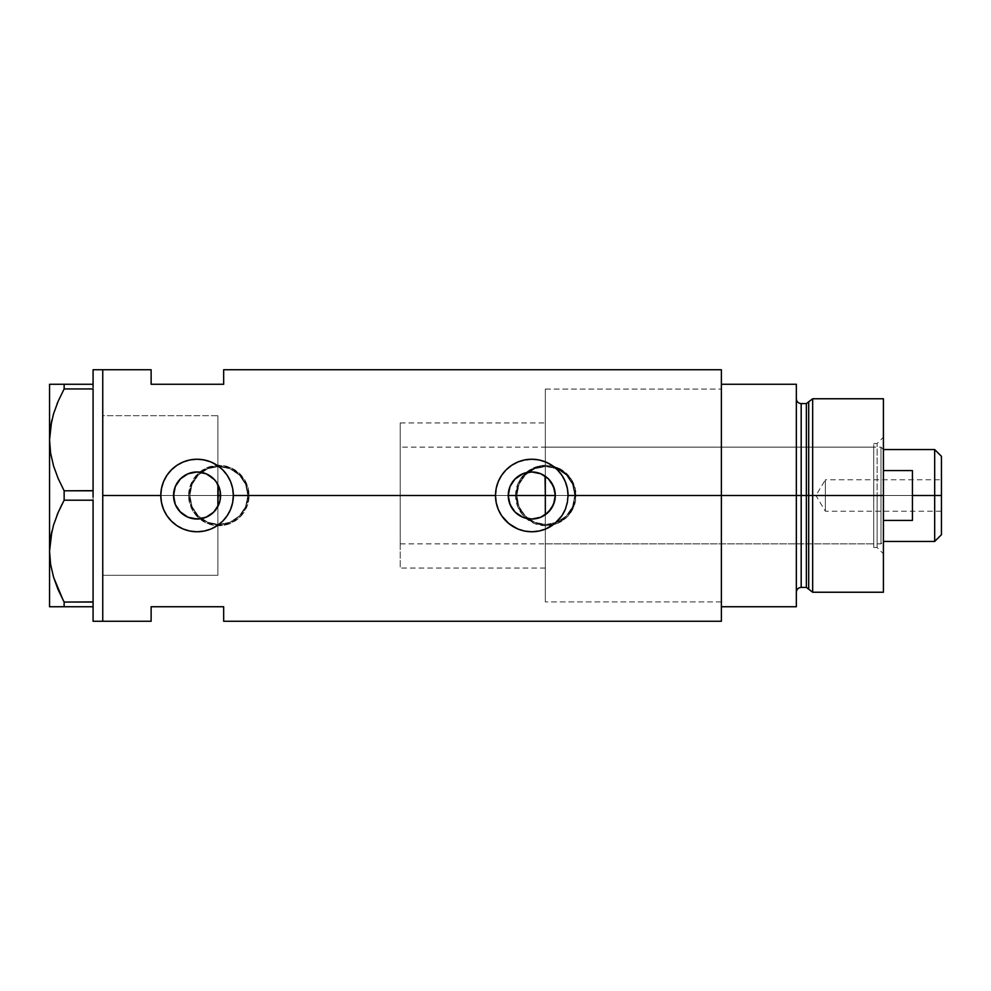 <?xml version="1.0" encoding="UTF-8"?>
<svg xmlns="http://www.w3.org/2000/svg" width="991" height="991" viewBox="0 0 991 991"><rect width="100%" height="100%" fill="white"/><g stroke="black" fill="none" stroke-linecap="round" stroke-linejoin="round"><path stroke-width="0.74" stroke-dasharray="4.96 3.72" d="M217.859 484.488L219.903 489.827L220.597 495.5L508.247 495.5L220.597 495.5L219.903 501.186L217.871 506.512L217.871 568.054L217.871 495.5L545.323 495.5L545.323 601.909L545.323 495.5L721.374 495.5L555.307 495.5L554.638 501.087L552.656 506.351L549.485 510.997L545.323 514.738L545.323 601.909L545.323 389.091L545.323 476.262L549.497 480.016L552.656 484.636L554.638 489.901L555.307 495.5L721.374 495.5L721.374 601.909L721.374 495.5L576.031 495.5A30.226 30.226 0 0 1 545.806 525.726A30.226 30.226 0 0 1 515.568 495.5L517.897 507.119L524.437 516.893L534.223 523.421L545.818 525.726L557.413 523.409L564.994 518.863L570.927 512.31L575.449 501.409L575.449 489.566L570.927 478.678L562.615 470.378L551.727 465.857L539.884 465.857L528.996 470.378L520.671 478.69L517.884 483.893L515.568 495.5L249.063 495.5A30.226 30.226 0 0 1 218.838 525.726A30.226 30.226 0 0 1 188.612 495.5L190.929 507.119L197.469 516.893L207.255 523.421L218.85 525.726L230.445 523.409L238.026 518.863L243.959 512.31L248.481 501.409L248.481 489.566L243.959 478.678L235.647 470.378L224.759 465.857L212.929 465.857L202.028 470.378L193.703 478.69L189.194 489.591L188.612 495.5L102.754 495.5L217.871 495.5L217.871 575.313L217.871 495.5L102.754 495.5L102.754 575.313L102.754 369.742L102.754 495.5L188.612 495.5L189.194 501.434L193.716 512.322L202.04 520.634L212.941 525.156L224.771 525.143L235.647 520.622L240.218 516.868L246.759 507.082L249.063 495.5L515.568 495.5L517.897 507.119L524.437 516.893L534.223 523.421L545.818 525.726L557.413 523.409L567.186 516.868L573.727 507.082L576.031 495.5L721.374 495.5L721.374 621.258L721.374 389.091L721.374 495.5L545.323 495.5L545.323 601.909L545.323 389.091L545.323 495.5L217.871 495.5L217.871 415.687L217.871 575.313L102.754 575.313L102.754 415.687L102.754 621.258L102.754 416.084L102.754 574.916L102.754 495.5L173.536 495.5L102.754 495.5L102.754 415.687L217.871 415.687L217.871 506.512M508.817 500.653L508.606 499.613M512.582 509.101L512 508.259M515.357 512.347L514.676 511.666M518.169 514.701L520.882 516.361M519.234 515.419L518.491 514.924M523.174 517.401L522.158 516.98M523.843 517.649L533.356 518.974L530.135 518.974M541.371 516.98L540.355 517.413M545.038 514.936L544.319 515.407M189.814 495.5A29.024 29.024 0 0 1 218.838 466.476A29.024 29.024 0 0 1 247.861 495.5A29.024 29.024 0 0 0 218.838 466.476A29.024 29.024 0 0 0 189.814 495.5L192.031 506.612L198.311 516.026L207.726 522.307L218.838 524.524L229.937 522.307L239.364 516.026L245.644 506.612L247.861 495.5L245.644 484.388L239.364 474.974L229.937 468.693L218.838 466.476L207.726 468.693L198.311 474.974L192.031 484.388L189.814 495.5A29.024 29.024 0 0 0 218.838 524.524A29.024 29.024 0 0 0 247.861 495.5A29.024 29.024 0 0 1 218.838 524.524A29.024 29.024 0 0 1 189.814 495.5L192.031 484.388L198.311 474.974L207.726 468.693L218.838 466.476L229.937 468.693L239.364 474.974L245.644 484.388L247.861 495.5L245.644 506.612L239.364 516.026L229.937 522.307L218.838 524.524L207.726 522.307L198.311 516.026L192.031 506.612L189.814 495.5M516.782 495.5A29.024 29.024 0 0 1 545.806 466.476A29.024 29.024 0 0 1 574.817 495.5A29.024 29.024 0 0 0 545.806 466.476A29.024 29.024 0 0 0 516.782 495.5L518.987 506.612L525.28 516.026L534.694 522.307L545.806 524.524L556.905 522.307L566.319 516.026L572.612 506.612L574.817 495.5L572.612 484.388L566.319 474.974L556.905 468.693L545.806 466.476L534.694 468.693L525.28 474.974L518.987 484.388L516.782 495.5A29.024 29.024 0 0 0 545.806 524.524A29.024 29.024 0 0 0 574.817 495.5A29.024 29.024 0 0 1 545.806 524.524A29.024 29.024 0 0 1 516.782 495.5L518.987 484.388L525.28 474.974L534.694 468.693L545.806 466.476L556.905 468.693L566.319 474.974L572.612 484.388L574.817 495.5L572.612 506.612L566.319 516.026L556.905 522.307L545.806 524.524L534.694 522.307L525.28 516.026L518.987 506.612L516.782 495.5M509.126 501.88L510.204 504.89M187.708 517.091L191.387 518.33M178.553 510.031L179.817 511.505M517.897 461.979L511.616 465.336L506.128 469.845L501.619 475.346L498.262 481.614L496.194 488.427L495.5 495.5A36.271 36.271 0 0 0 495.5 495.512L495.5 495.785M495.636 498.634L496.194 502.573A36.271 36.271 0 0 0 496.206 502.623M506.104 521.13A36.271 36.271 0 0 0 506.141 521.155L511.616 525.664L517.897 529.021M545.657 529.021L551.925 525.664A36.271 36.271 0 0 0 557.413 521.167L561.934 515.654L565.304 509.349M565.242 509.498A36.271 36.271 0 0 0 568.054 495.463M174.205 501.05L173.933 499.798M175.729 505.41L175.11 503.948M178.553 510.018L176.423 506.773M180.771 512.471L179.681 511.356M184.115 515.147L183.261 514.552M188.971 517.587L187.894 517.166M195.264 518.962L199.154 518.937M193.542 518.764L191.994 518.479M202.275 518.454L200.665 518.751M206.363 517.116L205.05 517.636M214.465 511.344L213.461 512.384M217.165 507.751L216.273 509.101M806.364 403.597L806.364 587.403L806.364 495.5L808.693 495.5L808.693 589.187L808.693 495.5L812.67 495.5L812.67 592.234L812.67 495.5L883.415 495.5L883.415 398.766L883.415 495.5L877.122 495.5L877.122 547.49L877.122 495.5L883.415 495.5L883.415 553.783L883.415 495.5L812.67 495.5L812.67 398.766L812.67 495.5L801.186 495.5L801.186 587.403L801.186 495.5L796.343 495.5L796.343 606.74L721.374 606.74L721.374 384.26L796.343 384.26L796.343 606.74L721.374 606.74L721.374 495.5L555.307 495.5L721.374 495.5L721.374 369.742L721.374 495.5L721.374 389.091L721.374 495.5L545.323 495.5L545.323 543.873L545.323 495.5L873.74 495.5L545.323 495.5L545.323 389.091L545.323 476.262L542.572 474.59M151.127 384.26L223.669 384.26L223.669 369.742L223.669 384.26L151.127 384.26L151.127 369.742L151.127 384.26M151.127 606.74L151.127 621.258L151.127 606.74L223.669 606.74L151.127 606.74M223.669 621.258L223.669 606.74L223.669 621.258M216.273 481.899L217.165 483.249M213.474 478.628L214.465 479.656M205.05 473.364L206.376 473.884M206.71 474.032L203.044 472.744M200.678 472.249L202.275 472.546M195.252 472.038L199.191 472.063M191.994 472.521L193.542 472.236M187.894 473.834L188.984 473.401M183.248 476.448L184.115 475.853M179.681 479.644L180.771 478.529M174.837 487.807L178.553 480.994M175.11 487.052L175.729 485.602M173.933 491.214L174.205 489.938M217.871 484.488L217.871 415.687L102.754 415.687L102.754 575.313L102.754 369.742L102.754 621.258L102.754 416.084L102.754 575.313L217.871 575.313L217.871 484.488M565.911 507.776L568.054 495.24M567.917 492.366L567.36 488.427M567.347 488.39L565.799 482.927M565.304 481.663L561.934 475.346L557.425 469.845L551.925 465.336L545.645 461.979M543.625 461.211L538.782 459.911M538.856 459.923L531.126 459.229M531.771 459.229L519.272 461.447M496.194 502.573L498.262 509.386L501.619 515.654L506.128 521.155M519.705 529.714L524.71 531.077M524.697 531.077L532.105 531.771M531.771 531.771L543.712 529.751M551.925 525.664L557.425 521.155M232.65 502.573L233.343 495.19M233.207 492.366L232.65 488.427M232.65 488.39L231.101 482.927M230.593 481.638L227.236 475.346L222.727 469.845L217.227 465.336L210.947 461.979M208.928 461.211L196.416 459.229M197.073 459.229L189.999 459.923M189.987 459.923L184.574 461.447M183.186 461.979L176.918 465.336L171.418 469.845L166.909 475.346L163.527 481.688M163.552 481.614L161.496 488.427L160.79 495.636M160.926 498.634L163.552 509.386L166.909 515.654L171.418 521.155L176.918 525.664L183.199 529.021M185.044 529.727L189.962 531.077M189.999 531.077L197.395 531.771M197.073 531.771L209.014 529.751M210.959 529.021L217.227 525.664L222.727 521.155L227.236 515.654L230.593 509.374M231.2 507.801L232.65 502.61M510.204 486.098L509.126 489.12M513.511 480.672L511.69 483.249M526.915 472.472L523.855 473.339M515.568 495.5A30.226 30.226 0 0 1 545.806 465.275A30.226 30.226 0 0 1 576.031 495.5L573.727 483.918L567.186 474.132L557.388 467.579L545.793 465.275L534.211 467.579L524.437 474.119L517.884 483.893L515.568 495.5L517.872 483.93L524.425 474.119L529.008 470.366L534.236 467.566L545.806 465.275L557.376 467.566L562.603 470.366L570.94 478.703L575.449 489.604L575.449 501.396L570.94 512.297L567.174 516.881L557.376 523.434L551.702 525.143L545.806 525.726L534.236 523.434L524.425 516.881L520.671 512.297L517.872 507.07L515.568 495.5M188.612 495.5A30.226 30.226 0 0 1 218.838 465.275A30.226 30.226 0 0 1 249.063 495.5L246.759 483.918L240.218 474.132L230.42 467.579L218.825 465.275L207.243 467.579L197.469 474.119L190.929 483.893L188.612 495.5L190.904 483.93L197.457 474.119L202.04 470.366L207.268 467.566L218.838 465.275L230.407 467.566L240.218 474.119L246.771 483.93L248.481 489.604L249.063 495.5L246.771 507.07L240.218 516.881L230.407 523.434L224.734 525.143L218.838 525.726L207.268 523.434L197.457 516.881L193.703 512.297L189.182 501.396L188.612 495.5M545.323 514.738L545.323 495.5L883.415 495.5L883.415 437.217L883.415 495.5L877.122 495.5L877.122 443.51L877.122 495.5L877.122 443.51L877.122 495.5L883.415 495.5L883.415 484.128L883.415 592.234L883.415 495.5L880.987 495.5L880.987 447.127L880.987 495.5L545.323 495.5L873.74 495.5L873.74 504.939L873.74 486.061L873.74 505.645L873.74 485.355L873.74 495.5L877.122 495.5L873.74 495.5L873.74 443.51L873.74 495.5L877.122 495.5L877.122 547.49L877.122 495.5L873.74 495.5L873.74 547.49L873.74 495.5L873.74 543.873L873.74 495.5L545.323 495.5L545.323 447.127L545.323 504.939L545.323 422.946L545.323 495.5L721.374 495.5L721.374 384.26L796.343 384.26L796.343 592.234L796.343 398.766L796.343 495.5L796.343 398.766L796.343 495.5L796.343 398.766L796.343 495.5L801.186 495.5L801.186 403.597M544.319 475.593L545.038 476.064M540.355 473.587L541.371 474.02M530.098 472.026L533.344 472.026M522.158 474.02L523.174 473.599M518.479 476.089L519.234 475.593M514.676 479.334L515.357 478.641M512 482.741L512.582 481.899M508.606 491.387L508.817 490.347M93.08 384.26L93.08 369.742L93.08 385.846L93.08 384.26L93.08 385.846L93.08 384.26L93.08 385.846L93.08 384.26L64.142 384.26L93.08 384.26M93.08 387.357L93.08 389.091L93.08 387.357L93.08 389.091L93.08 387.357L93.08 389.091L64.142 388.943L93.08 388.943L93.08 387.357M93.08 490.669L93.08 389.091L93.08 490.669M64.142 500.195L64.142 490.805L93.08 490.805L64.142 490.805L58.196 478.591L64.142 490.805L64.142 500.195L93.08 500.195L93.08 493.989L93.08 500.331L93.08 497.011L93.08 500.331L93.08 497.011L93.08 500.331L64.142 500.195L62.099 504.097M93.08 601.909L93.08 500.331L93.08 601.909M58.196 589.831L64.142 602.057L64.142 606.74L93.08 606.74L93.08 621.258L93.08 603.643L93.08 606.74L93.08 605.154L93.08 606.74L93.08 605.154L93.08 606.74L49.55 606.74L49.55 384.26L64.142 384.26L64.142 388.943L64.142 384.26L58.184 384.26M50.591 453.098L51.891 459.75M58.209 401.144L57.676 402.396M51.904 419.949L51.594 421.348M50.615 426.551L49.55 439.88L49.55 606.74M56.995 515.283L57.676 513.635M51.904 531.188L51.594 532.588M50.615 537.791L49.55 551.12M57.701 588.679L57.367 587.874M64.142 602.057L93.08 602.057L64.142 602.057L64.142 606.74L61.318 606.74M52.028 606.74L50.591 606.74M58.221 606.74L53.551 606.74M58.221 589.893L63.201 600.286M50.591 453.11L51.928 459.923M58.209 401.132L57.069 403.87M53.576 384.26L51.99 384.26M50.603 384.26L49.55 384.26L49.55 439.88M217.871 415.687L217.871 479.929L217.871 415.687L102.754 415.687M808.693 589.187L808.693 401.813M721.374 495.5L721.374 389.091L721.374 495.5M801.186 587.403L801.186 495.5L806.364 495.5L806.364 587.403M883.415 506.872L883.415 553.783L883.415 506.872M801.186 495.5L801.186 403.597L801.186 495.5M806.364 495.5L806.364 403.597L806.364 495.5M545.323 526.394L545.323 601.909L545.323 526.394M545.323 464.606L545.323 389.091L545.323 464.606M545.323 504.939L545.323 543.873L545.323 504.939M873.74 485.355L873.74 443.51L873.74 485.355M873.74 505.645L873.74 547.49L873.74 505.645M873.74 486.061L873.74 447.127L873.74 486.061M873.74 504.939L873.74 543.873L873.74 504.939M873.74 495.5L873.74 447.127L873.74 495.5M934.674 495.5L934.674 449.555L934.674 495.5L912.426 495.5L912.426 470.589L883.415 470.589L883.415 449.555L883.415 520.411L883.415 470.589L883.415 520.411L883.415 470.589L883.415 520.411L883.415 495.5L400.215 495.5L508.247 495.5L400.215 495.5L400.215 447.127L400.215 495.5L217.871 495.5L217.871 422.946L217.871 568.054L217.871 495.5L400.215 495.5L400.215 422.946L400.215 495.5L220.597 495.5L400.215 495.5L400.215 568.054L400.215 422.946L400.215 543.873L400.215 447.127L400.215 543.873L400.215 495.5L880.987 495.5L880.987 447.127L880.987 543.873L880.987 495.5L880.987 543.873L880.987 495.5L883.415 495.5L883.415 541.445L883.415 520.411L912.426 520.411L912.426 495.5L934.674 495.5L934.674 541.445L934.674 495.5L941.45 495.5L934.674 495.5M941.45 456.318L941.45 495.5L825.367 495.5L825.367 511.22L825.367 495.5L941.45 495.5L941.45 511.22L941.45 456.318M941.45 479.78L941.45 495.5L825.367 495.5L941.45 495.5L941.45 498.572L941.45 479.78L941.45 534.682L941.45 479.78L825.367 479.78L825.367 495.5C825.367 475.222 825.367 475.222 825.367 495.5C825.367 475.222 825.367 475.222 825.367 495.5L825.367 479.78L815.927 495.5L825.367 495.5C825.367 515.778 825.367 515.778 825.367 495.5C825.367 515.778 825.367 515.778 825.367 495.5L815.927 495.5L825.367 511.22L941.45 511.22M217.871 495.5L217.871 422.946L217.871 495.5M883.415 520.411L883.415 541.445L883.415 520.411L912.426 520.411L912.426 470.589L883.415 470.589L883.415 520.411M912.426 470.589L912.426 520.411L912.426 470.589M941.45 498.572L941.45 510.922L941.45 498.572M545.323 568.054L400.215 568.054M721.374 601.909L545.323 601.909L721.374 601.909M217.871 575.313L102.754 575.313M545.323 389.091L721.374 389.091L545.323 389.091M400.215 422.946L545.323 422.946M873.74 547.49L877.122 547.49L883.415 553.783M545.323 543.873L873.74 543.873M873.74 443.51L877.122 443.51L883.415 437.217M545.323 447.127L873.74 447.127M883.415 449.555L880.987 447.127L400.215 447.127M400.215 543.873L880.987 543.873L883.415 541.445"/><path stroke-width="1.49" d="M218.293 505.683L219.581 502.363M219.903 501.173L220.597 495.512A23.536 23.536 0 0 1 197.073 519.036A23.536 23.536 0 0 1 173.536 495.5L173.982 500.034M508.606 499.613L508.817 500.653M512 508.259L510.105 504.654M512.161 508.507L509.126 501.88M513.511 510.328L512.582 509.101M518.491 514.924L515.357 512.347M514.676 511.666L518.169 514.701M522.158 516.98L519.234 515.419M531.201 519.024L523.174 517.401M540.355 517.413L532.328 519.024M536.54 518.541L540.727 517.265M546.152 514.131L545.038 514.936M533.356 518.974L536.267 518.603M520.882 516.361L522.827 517.265M511.678 507.751L513.524 510.34M551.43 508.445L554.638 501.087L555.307 495.5A23.536 23.536 0 0 1 531.771 519.036A23.536 23.536 0 0 1 508.247 495.5L510.031 486.494L515.134 478.864L522.765 473.76L531.771 471.964L540.776 473.76L548.419 478.864L553.511 486.494L555.307 495.5L553.511 504.506L548.419 512.136L540.776 517.24L531.771 519.036L522.765 517.24L515.134 512.136L510.031 504.506L508.247 495.5A23.536 23.536 0 0 1 531.771 471.964A23.536 23.536 0 0 1 555.307 495.5L554.737 490.359M549.051 479.52L545.323 476.262L545.323 514.738L551.318 508.618M191.994 518.479L199.166 518.937L206.71 516.968L213.164 512.669L217.165 507.751M179.817 511.505L187.695 517.079L184.115 515.147M184.053 515.109L180.771 512.471M175.357 504.58L177.946 509.201M173.933 499.798L175.296 504.431M506.141 521.155A36.271 36.271 0 0 0 551.913 525.676L545.694 528.996L538.856 531.077L531.771 531.771L524.648 531.065L517.847 528.996L508.755 523.533L501.644 515.692L498.275 509.424L496.206 502.61A36.271 36.271 0 0 0 506.104 521.13L501.644 515.692L498.275 509.424L496.206 502.61L495.5 495.5L233.343 495.5L232.637 502.61L230.556 509.448L227.212 515.679L222.715 521.167L217.24 525.651L210.996 528.996L204.158 531.077L197.06 531.771L189.95 531.065L183.137 528.996L176.894 525.651L171.418 521.142L166.934 515.692L163.577 509.424L161.496 502.61L160.79 495.5L102.754 495.5L102.754 369.742L102.754 495.5L160.79 495.5A36.271 36.271 0 0 0 197.073 531.771A36.271 36.271 0 0 0 233.343 495.5L232.637 502.61L230.556 509.448L227.212 515.679L222.715 521.167L217.24 525.651L210.996 528.996L204.158 531.077L197.06 531.771L189.95 531.065L183.137 528.996L176.894 525.651L171.418 521.142L166.934 515.692L163.577 509.424L161.496 502.61L160.79 495.5L161.508 488.377L163.577 481.589L166.934 475.308L171.418 469.858L176.894 465.361L183.149 462.004L189.962 459.923L197.085 459.229L204.171 459.923L210.996 462.004L217.252 465.349L222.715 469.845L227.212 475.321L230.569 481.564L232.65 488.39L233.343 495.5L495.5 495.5A36.271 36.271 0 0 0 496.194 502.586L496.194 502.586M496.206 502.61L495.5 495.5L496.206 488.377L498.275 481.589L501.632 475.308L506.116 469.858L511.591 465.361L517.859 462.004L524.66 459.923L531.795 459.229L538.881 459.923L545.707 462.004L551.95 465.349L557.413 469.845L561.922 475.321L565.266 481.564L567.347 488.39L568.054 495.5L567.347 502.61L565.266 509.448L561.922 515.679L557.413 521.167A36.271 36.271 0 0 0 565.242 509.498M568.054 495.463A36.271 36.271 0 0 0 531.758 459.229A36.271 36.271 0 0 0 495.5 495.5L496.206 488.377L498.275 481.589L501.632 475.308L506.116 469.858L511.591 465.361L517.859 462.004L524.66 459.923L531.795 459.229L538.881 459.923L545.707 462.004L551.95 465.349L557.413 469.845L561.922 475.321L565.266 481.564L567.347 488.39L568.054 495.5L721.374 495.5L568.054 495.5L567.347 502.61L565.266 509.448L561.922 515.679L554.799 523.533L545.694 528.996L538.856 531.077L531.771 531.771L524.648 531.065L517.847 528.996L511.591 525.651L506.116 521.142M550.216 510.117L549.039 511.492M553.04 505.583L552.16 507.256M554.737 500.641L554.316 502.264M173.871 499.414L173.933 491.214M174.837 503.205L174.205 501.05M177.03 507.838L175.729 505.41M175.11 503.948L174.837 503.217M179.681 511.356L178.553 510.031M191.374 518.33L188.971 517.587M195.239 518.962L193.542 518.764M199.154 518.937L197.952 519.011M196.292 519.024L195.264 518.962M205.05 517.636L202.275 518.454M200.665 518.751L199.179 518.937M213.461 512.384L206.363 517.116M214.465 479.656L206.735 474.045L213.709 478.864L216.633 482.431L220.151 490.904L220.151 500.096L218.813 504.506L213.709 512.136L206.078 517.24L197.073 519.036L188.067 517.24L180.436 512.136L175.333 504.506L173.536 495.5L175.333 486.494L180.436 478.864L188.067 473.76L197.073 471.964L206.078 473.76L213.474 478.628M215.778 509.783L214.465 511.344M216.273 509.101L215.79 509.77M721.374 369.742L721.374 606.74L796.343 606.74L796.343 495.5L801.186 495.5L796.343 495.5L796.343 384.26L721.374 384.26L721.374 495.5L796.343 495.5L796.343 384.26L721.374 384.26L721.374 606.74L796.343 606.74L796.343 495.5L721.374 495.5L721.374 621.258L721.374 369.742L223.669 369.742L223.669 384.26L151.127 384.26L151.127 369.742L151.127 384.26L223.669 384.26L223.669 369.742M102.754 495.5L102.754 621.258L102.754 495.5L102.754 621.258L93.08 621.258L102.754 621.258L102.754 369.742L93.08 369.742L102.754 369.742L102.754 495.5M557.413 521.167L551.95 525.651M151.127 606.74L223.669 606.74L223.669 621.258L223.669 606.74L151.127 606.74L151.127 621.258L151.127 606.74M174.205 489.938L173.536 495.5A23.536 23.536 0 0 1 197.073 471.964A23.536 23.536 0 0 1 220.597 495.5L219.903 489.827L216.273 481.899M217.165 483.249L217.859 484.488M202.275 472.546L205.05 473.364M197.965 471.989L200.678 472.249M203.044 472.744L196.292 471.976M188.984 473.401L191.994 472.521M193.542 472.236L195.252 472.038M180.771 478.529L187.894 473.834M177.934 481.799L179.681 479.644M175.729 485.602L177.03 483.174M174.837 487.807L175.11 487.052M552.16 483.732L553.04 485.417M554.303 488.724L554.626 489.888M551.293 482.357L550.228 480.908M541.371 474.02L546.14 476.869M568.054 495.24L567.917 492.366M565.799 482.927L565.304 481.663M545.645 461.979L543.625 461.211M525.54 459.762L524.685 459.923M519.272 461.447L517.897 461.979M495.5 495.785L495.636 498.634M497.965 508.656L498.225 509.287M517.897 529.021L519.705 529.714M524.71 531.077L525.787 531.275M543.712 529.751L545.657 529.021M565.304 509.349L565.911 507.764M233.343 495.5A36.271 36.271 0 0 0 197.073 459.229A36.271 36.271 0 0 0 160.79 495.5L161.508 488.377L163.577 481.589L166.934 475.308L171.418 469.858L176.894 465.361L183.149 462.004L189.962 459.923L197.085 459.229L204.171 459.923L210.996 462.004L217.252 465.349L222.715 469.845L227.212 475.321L230.569 481.564L232.65 488.39L233.343 495.5M233.343 495.19L233.207 492.366M231.101 482.927L230.593 481.638M210.947 461.979L208.928 461.211M190.829 459.762L189.987 459.923M184.574 461.447L183.186 461.979M160.802 495.834L160.926 498.634M163.255 508.631L163.527 509.324M183.199 529.021L185.044 529.727M189.962 531.077L191.09 531.275M209.014 529.751L210.959 529.021M230.593 509.374L231.2 507.801M173.982 490.966L173.871 491.598M195.264 472.038L187.683 473.921L184.264 475.767L179.817 479.508L176.41 484.24M508.817 490.347L508.606 491.387M523.174 473.599L514.676 479.334M531.659 471.964L522.827 473.735M536.255 472.397L531.907 471.964M542.572 474.59L540.863 473.797M554.638 489.901L551.392 482.506M219.581 488.637L220.027 490.31M217.871 484.488L217.871 506.512L218.293 485.317M545.038 476.064L545.323 495.5L555.307 495.5L508.247 495.5L545.323 495.5L545.323 514.738M532.328 471.976L536.527 472.459M527.076 472.447L531.201 471.976M519.234 475.593L522.158 474.02M515.357 478.641L518.479 476.089M512.582 481.899L513.511 480.672M509.126 489.12L510.105 486.346M63.201 600.286L53.613 577.381L50.615 564.449L49.55 551.12L50.578 538.002L53.539 525.069L58.196 512.409L64.142 500.195L64.142 490.805L58.221 478.641L53.613 466.129L50.615 453.209L49.55 439.88L49.55 384.26L49.55 606.74L64.142 606.74L64.142 602.057L93.08 601.909L93.08 603.643L93.08 602.057L64.142 602.057L58.221 589.893L53.613 577.381L50.615 564.449L49.55 551.12L50.578 538.002L53.539 525.069L58.196 512.409L64.142 500.195L64.142 490.805L93.08 490.669L93.08 493.989L93.08 490.805L64.142 490.805L58.221 478.641L53.613 466.129L50.615 453.209L49.55 439.88L50.578 426.762L53.539 413.829L58.196 401.169L64.142 388.943L58.209 401.144L64.142 388.943L64.142 384.26L93.08 384.26L93.08 369.742L93.08 385.846L93.08 384.26L51.99 384.26M93.08 389.091L93.08 490.669L93.08 389.091M93.08 500.331L93.08 601.909L93.08 500.331M51.594 421.348L49.55 439.88L50.591 453.098M57.676 402.396L57.069 403.87M51.904 419.949L50.591 426.65M64.142 500.195L93.08 500.195L64.142 500.195L58.209 512.372L62.099 504.097M57.676 513.635L56.995 515.283M51.594 532.588L50.591 537.902M51.904 531.188L49.55 551.12L50.591 564.35L49.55 551.12L49.55 439.88L50.578 426.762L53.539 413.829L58.196 401.169M57.367 587.874L58.221 589.893M49.55 551.12L49.55 606.74L93.08 606.74L93.08 605.154L93.08 621.258L93.08 606.74L64.142 606.74L64.142 602.057M58.196 384.26L64.142 384.26L64.142 388.943L93.08 388.943L64.142 388.943L58.209 401.132M53.564 384.26L50.591 384.26M53.551 606.74L52.028 606.74M61.318 606.74L58.221 606.74M57.701 588.679L58.196 589.831M49.55 439.88L50.591 453.11M93.08 603.643L93.08 605.154L93.08 603.643M93.08 493.989L93.08 497.011L93.08 493.989M93.08 385.846L93.08 387.357L93.08 385.846M812.67 495.5L812.67 398.766L812.67 495.5L883.415 495.5L883.415 398.766L883.415 495.5L812.67 495.5L812.67 592.234L812.67 495.5L808.693 495.5L812.67 495.5M808.693 401.813L808.693 589.187L808.693 401.813L808.693 495.5L806.364 495.5L806.364 587.403L806.364 495.5L808.693 495.5L808.693 589.187L806.364 587.403L806.364 403.597L812.67 398.766L883.415 398.766M806.364 403.597L801.186 403.597L801.186 587.403L801.186 495.5L806.364 495.5L801.186 495.5L801.186 587.403C798.25 587.688 796.64 589.298 796.343 592.234M883.415 592.234L883.415 495.5L883.415 592.234L812.67 592.234L808.693 589.187M801.186 495.5L801.186 403.597L801.186 495.5M806.364 495.5L806.364 403.597L806.364 495.5M934.674 495.5L941.45 495.5L941.45 456.318L941.45 534.682L941.45 495.5L934.674 495.5L934.674 449.555L934.674 495.5L912.426 495.5L934.674 495.5L934.674 541.445L934.674 495.5M912.426 470.589L912.426 520.411L883.415 520.411L912.426 520.411L912.426 470.589L883.415 470.589L912.426 470.589M217.871 495.5L220.597 495.5L217.871 495.5M102.754 369.742L151.127 369.742M102.754 621.258L151.127 621.258M721.374 621.258L223.669 621.258M801.186 587.403L806.364 587.403M801.186 403.597C798.25 403.312 796.64 401.702 796.343 398.766M883.415 449.555L934.674 449.555L941.45 456.318M883.415 541.445L934.674 541.445L941.45 534.682"/></g></svg>
